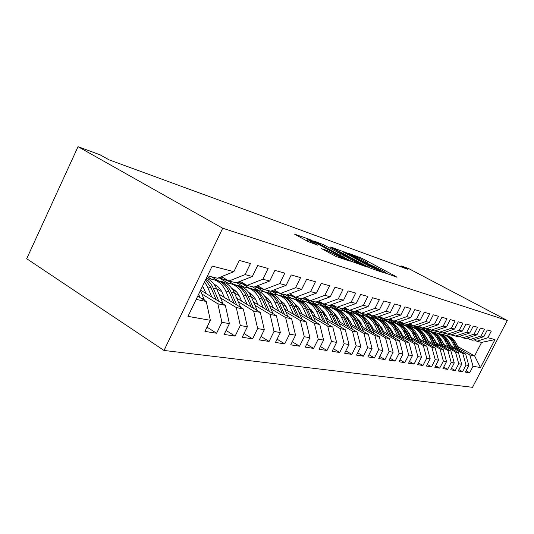 <?xml version="1.0" encoding="UTF-8"?>
<svg xmlns="http://www.w3.org/2000/svg" width="534" height="534" viewBox="0 0 534 534"><rect width="100%" height="100%" fill="white"/><g stroke="black" fill="none" stroke-linecap="round" stroke-linejoin="round"><path stroke-width="0.8" d="M384.647 272.761L396.989 277.239L396.008 276.525L362.032 258.349L348.135 253.129L361.672 259.444L368.073 263.122L365.79 262.594L366.578 263.075L382.264 270.484L386.009 272.74L383.819 272.26L384.647 272.761M321.274 248.47L336.04 256.48L350.244 261.219L309.526 239.359L294.508 234.132L307.958 241.495L317.817 245.233L307.758 239.526C308.031 239.132 311.155 240.48 317.129 243.557L344.216 258.423C343.916 258.796 340.779 257.441 334.798 254.358L327.455 250.613L321.194 248.637M78.037 146.683L222.718 228.238L164.018 350.458L26.7 258.71L78.037 146.683L100.065 154.813L108.896 159.759L407.889 269.356L401.481 265.979L401.041 266.846M401.481 265.979L409.064 268.776L507.3 320.493L222.718 228.238M368.186 267.033L371.257 268.475L383.399 272.607L382.431 271.893L347.747 253.283L331.701 247.322L368.186 267.033M367.265 267.113L351.072 261.186L313.745 240.954L323.103 244.545L340.585 253.757L344.597 255.065L330.232 246.968L367.265 267.113M164.018 350.458L472.523 387.317L507.3 320.493M457.751 346.539L474.606 355.904L481.608 342.414L494.998 339.571L487.842 337.708L491.273 331.1L487.282 329.979L483.817 336.66L481.081 335.953L484.572 329.218L480.433 328.056L476.909 334.865L474.072 334.13L477.616 327.269L473.318 326.06L469.733 333.002L466.789 332.235L470.401 325.246L465.935 323.991L462.284 331.067L459.227 330.266L462.898 323.137L458.252 321.835L454.541 329.051L451.357 328.223L455.095 320.947L450.262 319.592L446.484 326.955L443.173 326.094L446.978 318.671L441.945 317.256L438.094 324.779L434.643 323.878L438.521 316.302L433.281 314.826L429.356 322.503L425.758 321.568L429.71 313.825L424.236 312.29L420.238 320.133L416.48 319.158L420.512 311.242L414.798 309.64L410.726 317.663L406.801 316.642L410.906 308.552L404.939 306.876L400.78 315.08L396.675 314.012L400.867 305.735L394.626 303.979L390.381 312.377L386.089 311.255L390.367 302.785L383.826 300.949L379.494 309.546L374.995 308.372L379.36 299.701L372.505 297.772L368.08 306.576L363.36 305.348L367.826 296.463L360.63 294.441L356.111 303.466L351.152 302.177L355.711 293.059L348.155 290.937L343.529 300.195L338.322 298.84L342.982 289.488L335.025 287.259L330.299 296.757L324.812 295.329L329.585 285.73L321.201 283.374L316.368 293.133L310.581 291.631L315.461 281.765L306.616 279.282L301.67 289.315L295.562 287.726L300.562 277.587L291.217 274.963L286.151 285.276L279.689 283.601L284.809 273.168L274.923 270.391L269.73 281.011L262.895 279.235L268.135 268.489L257.655 265.545L252.328 276.492L245.079 274.603L250.459 263.529L239.332 260.405L233.865 271.693L217.478 278.241L207.506 275.818M494.998 339.571L480.446 367.546L473.024 366.244L469.827 354.936L458.953 348.882M466.109 370.803L469.626 372.799L473.024 366.244M469.626 372.799L465.421 372.138L468.852 365.516L466.022 365.022L462.784 353.508L451.744 347.347M458.92 369.621L462.564 371.691L466.022 365.022M462.564 371.691L458.199 371.01L461.69 364.261L458.753 363.747L455.475 352.026L444.268 345.752M451.45 368.393L455.235 370.549L458.753 363.747M455.235 370.549L450.703 369.835L454.254 362.96L451.203 362.426L447.892 350.484L436.512 344.096M443.701 367.112L447.625 369.354L451.203 362.426M447.625 369.354L442.92 368.62L446.537 361.611L443.36 361.057L440.009 348.882L428.448 342.381M435.644 365.783L439.722 368.12L443.36 361.057M439.722 368.12L434.83 367.359L438.507 360.21L435.21 359.629L431.819 347.22L420.078 340.592M427.267 364.395L431.505 366.838L435.21 359.629M431.505 366.838L426.419 366.044L430.164 358.748L426.733 358.147L423.302 345.491L411.36 338.736M418.543 362.946L422.955 365.503L426.733 358.147M422.955 365.503L417.661 364.675L421.473 357.226L417.895 356.605L414.424 343.696L402.296 336.8M409.458 361.445L414.057 364.108L417.895 356.605M414.057 364.108L408.537 363.247L412.422 355.644L408.69 354.99L405.179 341.82L392.844 334.785M399.986 359.869L404.779 362.659L408.69 354.99M404.779 362.659L399.018 361.758L402.983 353.995L399.092 353.314L395.54 339.858L382.991 332.689M390.1 358.221L395.1 361.144L399.092 353.314M395.1 361.144L389.092 360.203L393.124 352.266L389.066 351.559L385.468 337.815L372.712 330.493M379.774 356.498L385.001 359.562L389.066 351.559M385.001 359.562L378.719 358.581L382.831 350.471L378.586 349.723L374.955 335.686L361.972 328.203M368.981 354.696L374.441 357.913L378.586 349.723M374.441 357.913L367.873 356.886L372.071 348.589L367.626 347.808L363.948 333.45L350.738 325.8M357.687 352.807L363.394 356.185L367.626 347.808M363.394 356.185L356.518 355.11L360.804 346.613L356.151 345.798L352.433 331.113L338.983 323.297M345.852 350.818L351.833 354.382L356.151 345.798M351.833 354.382L344.624 353.254L349.002 344.55L344.116 343.696L340.358 328.664L326.661 320.66M333.436 348.729L339.704 352.487L344.116 343.696M339.704 352.487L332.148 351.305L336.614 342.381L331.487 341.486L327.689 326.094L313.738 317.904M320.4 346.533L326.982 350.498L331.487 341.486M326.982 350.498L319.045 349.256L323.604 340.111L318.217 339.163L314.379 323.39L300.168 315.007M306.696 344.216L313.612 348.408L318.217 339.163M313.612 348.408L305.261 347.1L309.927 337.715L304.26 336.72L300.382 320.554L285.897 311.956M292.272 341.767L299.547 346.206L304.26 336.72M299.547 346.206L290.756 344.831L295.529 335.198L289.548 334.151L285.637 317.563L270.872 308.745M277.066 339.183L284.735 343.889L289.548 334.151M284.735 343.889L275.457 342.441L280.343 332.542L274.035 331.434L270.077 314.406L255.032 305.361M261.013 336.44L269.103 341.446L274.035 331.434M269.103 341.446L259.304 339.918L264.31 329.732L257.642 328.57L253.65 311.068L238.304 301.783M244.038 333.536L252.589 338.863L257.642 328.57M252.589 338.863L242.229 337.248L247.349 326.768L240.293 325.533L236.275 307.544L220.615 297.999M226.069 330.446L235.12 336.133L240.293 325.533M235.12 336.133L224.14 334.418L229.393 323.624L221.904 322.316L217.859 303.806L201.885 293.994M207.012 327.155L216.604 333.236L221.904 322.316M216.604 333.236L204.949 331.414L210.336 320.293L187.981 316.382L212.198 266.059L233.865 271.693M221.523 276.625L228.892 281.011L236.282 282.806L252.328 276.492M245.079 274.603L228.892 281.011M196.152 299.4L206.271 301.456L197.713 296.17M210.336 320.293L206.271 301.456M240.086 281.311L247.035 285.423L254.004 287.112L269.73 281.011M262.895 279.235L247.035 285.423M217.859 303.806L225.355 305.328L200.597 290.169M229.393 323.624L225.355 305.328M257.588 285.723L264.156 289.582L270.738 291.177L286.151 285.276M279.689 283.601L264.156 289.582M203.474 287.546L202.226 286.785M236.275 307.544L243.344 308.979L218.967 294.161M247.349 326.768L243.344 308.979M274.129 289.882L280.343 293.513L286.564 295.022L301.67 289.315M295.562 287.726L280.343 293.513M221.897 291.851L216.59 288.64M253.65 311.068L260.332 312.423L236.736 298.186M264.31 329.732L260.332 312.423M289.768 293.813L295.656 297.231L301.556 298.666L316.368 293.133M310.581 291.631L295.656 297.231M239.305 295.909L234.479 293.006M211.337 279.095L207.139 276.572M270.077 314.406L276.405 315.687L253.537 301.984M236.262 291.624L232.504 289.375M217.885 280.61L211.571 276.826M280.343 332.542L276.405 315.687M304.594 297.531L310.181 300.762L315.781 302.124L330.299 296.757M324.812 295.329L310.181 300.762M255.779 299.728L251.381 297.104M228.058 283.18L219.668 278.167M285.637 317.563L291.624 318.778L269.45 305.568M253.123 295.843L249.632 293.76M234.092 284.502L227.424 280.53M295.529 335.198L291.624 318.778M318.658 301.056L323.964 304.113L329.284 305.401L343.529 300.195M338.322 298.84L323.964 304.113M271.385 303.345L267.394 300.976M243.991 287.078L236.589 282.686M300.382 320.554L306.069 321.708L284.542 308.959M269.036 299.774L265.819 297.872M249.418 288.16L243.03 284.375M309.927 337.715L306.069 321.708M332.021 304.407L337.067 307.297L342.127 308.525L356.111 303.466M351.152 302.177L337.067 307.297M286.204 306.763L282.579 304.62M259.164 290.803L252.155 286.665M314.379 323.39L319.786 324.492L298.873 312.176M284.095 303.472L281.144 301.73M264.136 291.718L257.995 288.1M323.604 340.111L319.786 324.492M344.73 307.584L349.536 310.321L354.362 311.496L368.08 306.576M363.36 305.348L349.536 310.321M300.282 310L296.997 308.071M273.635 294.354L266.446 290.136M327.689 326.094L332.829 327.135L312.503 315.227M298.373 306.95L295.676 305.368M278.027 295.028L271.886 291.424M336.614 342.381L332.829 327.135M356.839 310.608L361.425 313.211L366.017 314.326L379.494 309.546M374.995 308.372L361.425 313.211M313.678 313.078L310.708 311.342M286.438 297.164L279.756 293.259M340.358 328.664L345.258 329.658L325.48 318.124M311.936 310.234L309.48 308.799M291.257 298.172L285.35 294.728M349.002 344.55L345.258 329.658M368.38 313.491L372.759 315.968L377.151 317.029L390.381 312.377M386.089 311.255L372.759 315.968M326.441 316.001L323.758 314.439M299.007 300.048L293.073 296.597M352.433 331.113L357.106 332.061L337.848 320.887M324.846 313.338L322.609 312.043M304.006 301.243L298.132 297.832M360.804 346.613L357.106 332.061M379.4 316.241L383.586 318.598L387.777 319.612L400.78 315.08M396.675 314.012L383.586 318.598M340.271 322.289L338.623 318.805L336.2 317.39M311.289 302.965L305.561 299.654M363.948 333.45L368.413 334.357L349.65 323.517M337.148 316.288L335.112 315.113M316.262 304.22L310.347 300.802M372.071 348.589L368.413 334.357M389.933 318.865L393.691 321.034M410.726 317.663L397.95 322.089L393.932 321.108L406.801 316.642M350.237 321.435L348.068 320.186M323.15 305.822L317.076 302.324M374.955 335.686L379.213 336.547L360.924 326.02M348.876 319.092L347.04 318.03M328.03 307.09L321.508 303.339M382.831 350.471L379.213 336.547M400.006 321.375L403.837 323.517L407.682 324.452L420.238 320.133M416.48 319.158L403.837 323.517M361.351 323.971L359.409 322.856M334.484 308.545L328.81 305.288M385.468 337.815L389.553 338.643L371.711 328.417M360.083 321.755L358.421 320.8M339.324 309.853L333.056 306.262M393.124 352.266L389.553 338.643M409.658 323.771L413.329 325.82L411.874 325.46M429.356 322.503L417.014 326.715L413.329 325.82L425.758 321.568M371.984 326.387L370.249 325.4M345.244 311.095L339.778 307.971M395.54 339.858L399.445 340.652L382.03 330.706M370.803 324.298L369.308 323.444M350.164 312.51L343.989 308.979M402.983 353.995L399.445 340.652M418.903 326.074L422.421 328.03L425.958 328.891L430.878 331.601M434.643 323.878L422.421 328.03M438.094 324.779L425.958 328.891M382.164 328.704L380.629 327.823M355.664 313.598L350.204 310.488M405.179 341.82L408.924 342.574L391.923 332.902M381.056 326.721L379.721 325.954M360.029 314.753L354.289 311.482M412.422 355.644L408.924 342.574M427.767 328.276L431.152 330.152L434.542 330.973L446.484 326.955M443.173 326.094L431.152 330.152L429.162 329.625M391.923 330.913L390.574 330.146M365.616 315.974L359.589 312.55M414.424 343.696L418.022 344.423L401.401 334.998M390.888 329.031L389.693 328.357M369.575 316.942L364.168 313.879M421.473 357.226L418.022 344.423M436.285 330.392L439.529 332.188L442.793 332.982L454.541 329.051M451.357 328.223L439.529 332.188M401.294 333.036L400.106 332.362M375.228 318.277L369.301 314.926M423.302 345.491L426.746 346.192L410.506 337.014M400.313 331.247L399.265 330.653M378.933 319.158L373.68 316.188M430.164 358.748L426.746 346.192M444.462 332.422L447.585 334.144L450.723 334.905L462.284 331.067M459.227 330.266L447.585 334.144M410.286 335.072L409.258 334.491M384.5 320.52L378.613 317.196M431.819 347.22L435.137 347.894L419.25 338.943M409.358 333.37L408.443 332.849M388.024 321.341L382.865 318.438M438.507 360.21L435.137 347.894M452.331 334.371L455.335 336.026L458.352 336.76L469.733 333.002M466.789 332.235L455.335 336.026M418.93 337.021L418.042 336.527M393.291 322.596L387.911 319.572M440.009 348.882L443.2 349.53L427.654 340.799M418.055 335.399L417.261 334.952M412.682 341.393L408.096 332.161C405.58 327.375 401.822 324.478 396.815 323.471L391.482 320.467M446.537 361.611L443.2 349.53M459.901 336.253L462.798 337.842L465.701 338.549L476.909 334.865M474.072 334.13L462.798 337.842M427.247 338.903L426.492 338.476M401.842 324.645L396.755 321.795M447.892 350.484L450.956 351.105L435.744 342.581M426.412 337.348L425.738 336.967M405.166 325.44L399.525 322.282M454.254 362.96L450.956 351.105M467.19 338.055L469.98 339.584L472.784 340.265L483.817 336.66M481.081 335.953L469.98 339.584M435.243 340.705L434.623 340.352M410.125 326.648L405.099 323.838M455.475 352.026L458.432 352.62L443.527 344.296M434.456 339.224L433.888 338.903M413.276 327.382L407.896 324.378M461.69 364.261L458.432 352.62M474.219 339.798L476.909 341.266L481.608 342.414M487.842 337.708L476.909 341.266M442.953 342.441L442.446 342.154M418.149 328.597L413.049 325.747M462.784 353.508L465.628 354.082L451.03 345.945M442.199 341.019L441.738 340.765M421.092 329.258L416.18 326.514M468.852 365.516L465.628 354.082M450.382 344.11L449.982 343.889M425.905 330.486L420.692 327.582M469.827 354.936L474.606 355.904L480.446 367.546M379.527 270.751L348.348 253.877L343.936 252.322L368.447 265.725L379.527 270.751L379.3 271.212M352.64 260.472C358.294 263.389 361.298 264.697 361.651 264.39L350.204 258.009L343.369 255.259L352.64 260.472L352.033 261.687M460.014 350.951L455.923 342.961C453.613 338.703 450.189 336.1 445.65 335.152M455.562 348.468L452.331 342.147C449.748 337.441 445.903 334.758 440.797 334.104M451.43 346.166L448.667 341.306M458.332 350.01L454.561 342.654C452.305 338.476 448.961 335.879 444.522 334.871M443.38 334.604C447.946 335.566 451.384 338.182 453.7 342.461L457.264 349.416M454.14 335.372L450.342 334.818M455.302 336.006L453.84 335.659M454.688 335.672L451.61 335.118M452.051 335.192L454.975 335.833M452.845 349.496L448.673 341.326C446.337 336.987 442.86 334.344 438.247 333.376M448.226 346.92L444.956 340.485C442.326 335.672 438.414 332.949 433.221 332.295M444.041 344.577L441.031 339.37M451.096 348.522L447.272 341.006C444.982 336.754 441.585 334.11 437.079 333.089M435.898 332.815C440.537 333.783 444.028 336.447 446.377 340.805L449.988 347.908M445.409 347.994L441.164 339.631C438.788 335.212 435.257 332.515 430.571 331.541M440.617 345.311L437.299 338.756C434.629 333.843 430.644 331.067 425.358 330.426M436.371 342.928L433.107 337.381M443.594 346.98L439.702 339.297C437.386 334.965 433.935 332.275 429.363 331.24M428.134 330.96C432.847 331.934 436.391 334.644 438.774 339.09L442.446 346.339M446.551 333.576L442.806 332.976M447.839 334.204L446.558 333.89M447.085 333.87L444.241 333.329M444.702 333.403L447.358 334.017M438.661 331.707L434.623 330.953M444.742 332.575L443.787 332.649M440.323 332.382L439.001 332.055M439.175 331.994L436.605 331.467M437.079 331.554L439.415 332.128M437.686 346.433L433.368 337.868C430.958 333.363 427.374 330.619 422.608 329.638M432.714 343.642L429.356 336.961C426.639 331.941 422.581 329.111 417.194 328.483M428.408 341.219L424.884 335.319M435.811 345.378L431.852 337.521C429.496 333.103 425.999 330.372 421.353 329.324M420.078 329.031C424.864 330.019 428.468 332.775 430.885 337.308L434.616 344.71M429.676 344.817L425.264 336.04C422.821 331.44 419.183 328.65 414.337 327.662M424.51 341.907L421.099 335.098C418.336 329.965 414.204 327.088 408.71 326.461M420.138 339.444L416.34 333.189M427.721 343.716L423.696 335.679C421.306 331.173 417.755 328.39 413.036 327.335M411.714 327.028C416.58 328.023 420.238 330.833 422.694 335.452L426.486 343.022M430.451 329.765L426.139 328.831M436.839 330.7L435.17 330.766M432.52 330.486L431.325 330.192M430.931 330.032L428.675 329.545M421.887 327.736L417.388 326.628M428.615 328.744L426.319 328.77M424.417 328.517L423.202 328.223M422.327 327.976L420.438 327.542M420.946 327.622L422.841 328.136M421.346 343.142L416.854 334.137C414.371 329.445 410.673 326.601 405.747 325.606M415.973 340.105L412.522 333.156C409.711 327.916 405.506 324.986 399.913 324.365L399.893 324.365M411.54 337.595L407.455 330.98M419.317 341.994L415.218 333.763C412.795 329.171 409.184 326.334 404.392 325.266M403.016 324.952C407.963 325.954 411.681 328.81 414.177 333.53L418.029 341.266M412.956 325.613L408.757 324.525M420.058 326.715L417.188 326.654M415.993 326.468L414.764 326.174M412.408 325.546L414.357 326.074M418.122 326.341L419.203 326.241M407.095 338.229L403.591 331.14C400.74 325.793 396.482 322.81 390.801 322.189L390.721 322.182M402.596 335.672L401.094 332.635L398.21 328.69M410.573 340.198L406.394 331.774C403.944 327.088 400.273 324.198 395.4 323.11M393.972 322.79C399.005 323.798 402.783 326.715 405.313 331.527L409.231 339.437M403.624 323.397L399.779 322.342M411.147 324.605L407.736 324.432M407.242 324.345L405.987 324.038M404.452 323.664L402.963 323.29M404.285 323.624L405.533 323.931M408.356 324.218L410.272 324.118M379.794 325.072L379.374 325.253M403.664 339.584L398.991 330.099C396.435 325.213 392.61 322.262 387.517 321.241M397.85 336.273L394.292 329.037C391.409 323.591 387.083 320.547 381.316 319.919L381.169 319.906M393.278 333.67L391.756 330.566L388.585 326.314M401.468 338.336L397.216 329.698C394.726 324.912 391.001 321.975 386.042 320.874M384.553 320.534C389.673 321.555 393.518 324.525 396.088 329.445L400.073 337.541M393.858 321.067L390.434 320.066M401.848 322.402L396.855 321.822M400.366 321.575L399.078 321.695M395.227 321.421L393.952 321.114M395.08 321.388L396.355 321.695M398.324 321.955L400.961 321.909M369.775 322.943L369.194 323.217M394.272 337.702L389.5 327.956C386.903 322.963 383.011 319.953 377.832 318.925M388.211 334.237L384.607 326.848C381.676 321.294 377.284 318.191 371.43 317.556L371.217 317.543M383.572 331.587L382.024 328.41L378.553 323.851M391.983 336.393L387.651 327.542C385.121 322.649 381.336 319.652 376.296 318.544M374.748 318.191C379.961 319.219 383.866 322.242 386.476 327.275L390.528 335.559M383.739 318.631L380.635 317.677M392.15 320.106L387.344 319.512M390.634 319.259L388.445 319.379M385.608 319.085L384.313 318.771M385.495 319.058L386.783 319.372M387.944 319.559L391.248 319.606M359.322 320.74L358.788 321.007M384.48 335.739L379.607 325.72C376.971 320.614 373.012 317.55 367.732 316.515M378.159 332.115L374.501 324.565C371.531 318.891 367.078 315.734 361.124 315.093L360.83 315.073M373.446 329.411L371.871 326.167L368.093 321.281M382.09 334.371L377.678 325.286C375.115 320.293 371.264 317.236 366.137 316.108M358.007 319.999L358.494 319.813M364.522 315.741C369.822 316.782 373.8 319.866 376.45 325.012L380.575 333.503M373.626 316.175L370.416 315.173M382.017 317.71L377.171 317.022L381.102 317.196M380.475 316.842L377.498 316.909M375.582 316.649L374.267 316.335M375.495 316.629L376.81 316.949M374.261 333.697L369.281 323.39C366.604 318.171 362.573 315.033 357.206 313.992M367.659 329.899L363.948 322.182C360.944 316.395 356.418 313.171 350.371 312.523L349.997 312.503M362.873 327.142L361.278 323.818L357.166 318.611M371.764 332.261L367.265 322.937C364.662 317.83 360.75 314.713 355.537 313.571M346.886 317.73L347.547 317.456M353.848 313.191C359.249 314.232 363.294 317.39 365.99 322.643L370.182 331.347M346.987 316.889L346.513 317.049M368.78 313.712L367.299 313.872M363.073 313.612L361.732 313.284M361.351 313.171L359.736 312.557M371.417 315.207L366.745 314.486M369.855 314.326L366.157 314.279M365.116 314.105L363.781 313.785M365.062 314.099L370.496 314.686M363.581 331.567L358.494 320.954C355.777 315.607 351.679 312.41 346.206 311.362M356.685 327.582L352.921 319.692C349.877 313.778 345.278 310.494 339.137 309.84L338.669 309.813M351.826 324.772L350.204 321.368L345.745 315.834M360.977 330.059L356.392 320.48C353.748 315.26 349.77 312.076 344.463 310.921M335.439 315.3L336.113 315.007M342.694 310.528C348.201 311.576 352.32 314.793 355.057 320.173L359.322 329.104M335.526 314.392L334.858 314.639M357.626 311.055L355.083 311.235M352.046 310.935L350.684 310.601M348.949 309.987L348.582 309.827M360.316 312.584L355.898 311.849M358.741 311.689L354.376 311.489M359.395 312.063L352.82 311.122M352.42 329.344L347.22 318.404C344.457 312.937 340.285 309.673 334.711 308.619M345.211 325.159L341.393 317.089C338.302 311.042 333.63 307.691 327.389 307.03L326.821 307.003M338.623 318.805L333.803 312.931M322.543 310.855L322.022 311.008M349.697 327.763L345.024 317.91C342.334 312.57 338.289 309.32 332.889 308.151M323.684 312.664L324.138 312.457M331.04 307.738C336.647 308.799 340.839 312.083 343.622 317.596L347.968 326.761M323.537 311.789L322.736 312.116M345.952 308.278L342.488 308.392M340.512 308.131L339.13 307.798M348.675 309.833L344.564 309.093M347.1 308.932L341.366 308.338M342.194 308.498L347.761 309.313M340.739 327.022L335.425 315.741C332.609 310.134 328.363 306.803 322.683 305.742M333.189 322.623L329.311 314.359C326.181 308.178 321.441 304.754 315.093 304.093L314.419 304.06M328.17 319.692L326.494 316.121L321.301 309.907M309.94 308.071L309.199 308.305M337.888 325.36L333.116 315.22C330.392 309.753 326.274 306.429 320.774 305.254M318.838 304.821C324.552 305.882 328.824 309.239 331.654 314.886L336.08 324.305M310.975 309.086L310.394 309.326M333.71 305.375L329.405 305.355M328.437 305.194L327.035 304.854M336.447 306.943L332.702 306.202M334.885 306.049L329.291 305.401M329.665 305.388L335.552 306.429M328.503 324.599L323.057 312.951C320.2 307.204 315.874 303.793 310.08 302.725M320.587 319.966L316.655 311.502C313.478 305.181 308.665 301.683 302.211 301.016L301.416 300.976M315.487 316.976L313.785 313.304L308.191 306.736M296.73 305.168L295.843 305.468M325.513 322.85L320.647 312.403C317.877 306.803 313.685 303.405 308.085 302.217M306.055 301.763C311.883 302.831 316.235 306.262 319.105 312.056L323.617 321.735M297.805 306.262L297.458 306.416M320.867 302.331L314.352 301.777M323.584 303.893L320.273 303.185M322.062 303.018L316.302 302.217M317.089 302.324L322.73 303.399M315.661 322.062L310.094 310.02C307.183 304.126 302.778 300.642 296.871 299.567M307.364 317.176L303.372 308.498C300.148 302.03 295.255 298.459 288.694 297.785L287.773 297.745M302.177 314.119L298.726 307.41L294.434 303.425M282.86 302.124L282.206 302.357M312.53 320.22L307.557 309.446C304.747 303.706 300.482 300.235 294.775 299.033M292.645 298.559C298.586 299.634 303.025 303.138 305.942 309.079L310.541 319.045M307.357 299.127L301.043 298.539M310.007 300.662L307.244 300.015M308.565 299.828L303.072 299M303.899 299.107L309.226 300.208M302.177 319.405L296.477 306.943C293.52 300.889 289.027 297.331 283 296.257M293.46 314.239L289.415 305.348C286.151 298.72 281.178 295.068 274.503 294.394L273.435 294.354M288.186 311.122L284.602 304.12L279.983 299.954M268.275 298.947L267.881 299.093M298.893 317.456L293.813 306.342C290.957 300.455 286.618 296.904 280.797 295.689M278.561 295.195C284.629 296.27 289.148 299.854 292.118 305.955L296.797 316.221M293.133 295.769L286.611 295.008M295.649 297.231L293.553 296.684M294.354 296.477L289.168 295.616M290.042 295.729L294.988 296.844M288 316.615L282.166 303.712C279.155 297.491 274.576 293.847 268.422 292.772M278.835 311.162L274.73 302.03C271.419 295.242 266.366 291.504 259.577 290.823L258.356 290.79M249.778 293.059L249.338 293.306M273.475 307.964L271.693 303.993C270.111 300.549 267.808 297.985 264.777 296.317M284.549 314.559L279.362 303.078C276.458 297.031 272.04 293.4 266.106 292.178M263.749 291.657C269.944 292.732 274.556 296.403 277.573 302.671L282.346 313.251M278.141 292.225L270.958 291.097M281.298 293.747L279.162 293.179M279.349 292.932L274.549 292.058M275.471 292.171L279.95 293.279M273.061 313.685L267.093 300.308C264.036 293.914 259.364 290.182 253.083 289.108M249.451 292.866L249.058 292.899M263.429 307.911L259.257 298.533C255.906 291.577 250.773 287.753 243.864 287.072L242.469 287.038M233.692 289.495L233.191 289.788M257.975 304.64L256.166 300.555C254.484 296.864 252.021 294.181 248.757 292.492M269.45 311.516L264.143 299.641C261.193 293.433 256.694 289.708 250.646 288.48M248.163 287.933C254.484 289.001 259.184 292.766 262.261 299.214L267.127 310.127M262.301 288.487L254.504 286.918M266.239 290.082L264.717 289.715M263.489 289.188L259.157 288.313M260.125 288.427L264.01 289.495M257.315 310.601L251.214 296.717C248.096 290.142 243.337 286.317 236.916 285.243M233.111 289.128L232.39 289.208M247.175 304.487L242.943 294.848C239.546 287.706 234.326 283.794 227.297 283.113L225.715 283.08M241.628 301.143L239.786 296.924C238.01 292.979 235.367 290.162 231.863 288.467M253.523 308.312L248.096 296.016C245.099 289.635 240.514 285.823 234.346 284.582M231.729 284.001C238.191 285.076 242.983 288.927 246.114 295.562L251.073 306.836M245.547 284.535L237.209 282.473M258.196 286.077L255.793 286.418M250.359 286.231L248.817 285.85M246.668 285.203L242.917 284.362M243.945 284.475L247.249 285.47M240.68 307.357L234.446 292.932C231.275 286.157 226.416 282.232 219.854 281.164M215.863 285.189L214.788 285.336M230 300.869L225.702 290.957C222.264 283.627 216.964 279.616 209.809 278.928L208.013 278.915M224.36 297.438L222.484 293.099C220.602 288.874 217.779 285.917 214.014 284.228M236.702 304.941L231.149 292.185C228.111 285.623 223.439 281.712 217.144 280.463M214.374 279.856C220.976 280.924 225.869 284.876 229.053 291.711L234.119 303.372M227.778 280.35L219.741 278.167M241.295 282.025L237.123 282.473M233.605 282.159L232.03 281.772M228.786 280.951L225.769 280.183M226.857 280.303L230.314 281.358M223.085 303.939L216.717 288.927C214.421 283.761 210.977 280.156 206.398 278.114M211.818 297.037L207.466 286.838L204.589 281.872M206.084 293.526L202.586 286.037M218.913 301.383L213.233 288.14C211.537 284.248 209.114 281.198 205.977 278.995M205.543 279.889L211.01 287.639L216.177 299.707M223.412 277.747L217.792 278.114M215.89 277.854L214.288 277.466M210.196 276.472L208.58 276.078M210.803 276.619L212.412 277.006M204.449 300.328L200.424 290.536M200.063 297.625L198.635 294.241M42.747 223.699L44.349 220.195M68.612 167.242L70.241 163.691M358.721 257.929L359.182 257.008M361.525 259.37L362.032 258.349M344.597 252.308L344.804 251.894M382.264 272.227L382.431 271.893M346.86 255.552L347.42 254.431M367.873 266.86L368.447 265.725M377.825 270.711L378.059 270.244M319.479 244.125L319.993 243.077M322.503 245.76L323.103 244.545M336.861 253.51L337.468 252.288M339.891 255.152L340.585 253.757M344.116 255.512L344.343 255.065M366.15 266.733L366.324 266.393M343.636 257.168L344.243 255.94M326.888 251.761L327.455 250.613M330.059 253.483L330.72 252.148M334.157 255.659L334.798 254.358M310 242.516L310.614 241.261M316.555 244.899L316.722 244.565M309.299 239.813L309.526 239.359M312.517 241.234L312.71 240.854M348.896 260.859L349.069 260.505M454.561 342.654L455.923 342.961M452.331 342.147L453.7 342.461M447.272 341.006L448.673 341.326M444.956 340.485L446.377 340.805M439.702 339.297L441.164 339.631M437.299 338.756L438.774 339.09M444.695 332.548L444.341 332.462M431.852 337.521L433.368 337.868M429.356 336.961L430.885 337.308M423.696 335.679L425.264 336.04M421.099 335.098L422.694 335.452M436.592 330.559L436.118 330.446M428.168 328.497L427.56 328.35M415.218 333.763L416.854 334.137M412.522 333.156L414.177 333.53M419.39 326.347L419.043 326.261M406.394 331.774L408.096 332.161M403.591 331.14L405.313 331.527M397.216 329.698L398.991 330.099M394.292 329.037L396.088 329.445M400.066 321.608L399.632 321.501M387.651 327.542L389.5 327.956M384.607 326.848L386.476 327.275M390.528 319.272L389.493 319.018M377.678 325.286L379.607 325.72M374.501 324.565L376.45 325.012M380.355 316.775L378.893 316.415M367.265 322.937L369.281 323.39M363.948 322.182L365.99 322.643M369.475 314.112L368.173 313.792M356.392 320.48L358.494 320.954M352.921 319.692L355.057 320.173M358.087 311.315L357.233 311.108M345.024 317.91L347.22 318.404M341.393 317.089L343.622 317.596M346.145 308.392L345.785 308.298M333.116 315.22L335.425 315.741M329.311 314.359L331.654 314.886M320.647 312.403L323.057 312.951M316.655 311.502L319.105 312.056M307.557 309.446L310.094 310.02M303.372 308.498L305.942 309.079M293.813 306.342L296.477 306.943M289.415 305.348L292.118 305.955M301.67 319.105L302.084 319.185M279.362 303.078L282.166 303.712M274.73 302.03L277.573 302.671M287.152 316.115L287.846 316.255M264.143 299.641L267.093 300.308M259.257 298.533L262.261 299.214M271.853 312.964L272.854 313.164M248.096 296.016L251.214 296.717M242.943 294.848L246.114 295.562M255.706 309.633L257.041 309.907M231.149 292.185L234.446 292.932M225.702 290.957L229.053 291.711M238.638 306.115L240.347 306.469M239.619 282.272L238.391 281.972M213.233 288.14L216.717 288.927M207.466 286.838L211.01 287.639M220.562 302.398L222.698 302.831M222.011 277.96L219.634 277.38M201.398 298.446L203.995 298.98M385.722 273.308L385.928 272.894M367.793 263.683L367.993 263.275M379.427 271.259L379.667 270.785M343.289 253.63L343.936 252.322M344.337 255.592L344.564 255.132M361.304 265.084L361.565 264.557M342.474 256.547L343.115 255.259M343.856 259.144L344.123 258.616M307.037 240.994L307.758 239.526M453.112 335.325L454.481 335.652M445.75 333.53L447.045 333.843M438.12 331.674L438.981 331.881M430.19 329.745L430.591 329.838M417.321 326.614L417.721 326.708M407.996 324.345L408.991 324.585M398.271 321.975L399.906 322.376M388.598 319.619L390.441 320.073M378.646 317.203L380.568 317.67M366.357 314.206L366.991 314.366M368.266 314.673L370.276 315.16M354.703 311.375L356.085 311.709M357.42 312.036L359.516 312.544M342.474 308.398L344.684 308.932M346.079 309.273L348.275 309.807M330.412 305.461L332.749 306.029M334.211 306.382L336.42 306.923M317.79 302.391L320.24 302.985M321.768 303.359L323.304 303.733M304.547 299.167L307.11 299.788M308.719 300.181L309.506 300.375M290.623 295.776L293.326 296.437M275.985 292.218L278.821 292.906M260.559 288.46L263.456 289.168M244.292 284.502L246.321 284.996M227.104 280.317L228.165 280.577"/></g></svg>
